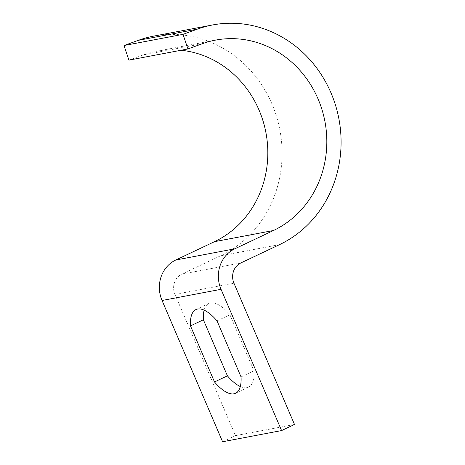 <?xml version="1.0" encoding="UTF-8"?>
<svg xmlns="http://www.w3.org/2000/svg" width="465" height="465" viewBox="0 0 465 465"><rect width="100%" height="100%" fill="white"/><g stroke="black" fill="none" stroke-linecap="round" stroke-linejoin="round"><path stroke-width="0.35" stroke-dasharray="2.33 1.74" d="M222.59 441.75L235.499 435.635L174.956 294.38A15.432 14.217 -100.7 0 1 181.815 274.141L220.544 255.802A115.739 106.619 79.3 0 0 276.634 116.785A115.739 106.619 79.3 0 0 153.59 36.142M294.502 424.458L235.499 435.635M240.306 386.555A46.297 17.519 -115.3 0 0 248.484 387.136A46.297 17.519 -115.3 0 0 253.96 370.808L229.937 314.747A46.297 17.519 -115.3 0 0 208.861 303.453A46.297 17.519 -115.3 0 0 204.129 310.143M128.915 60.136L143.249 54.934A100.306 92.401 -100.7 0 1 156.467 51.307A100.306 92.401 -100.7 0 1 181.042 50.255M217.027 320.862L229.937 314.747M241.05 376.923L253.96 370.808M233.959 283.202L174.956 294.38M240.812 262.963L181.815 274.141M279.546 244.625L220.544 255.802M202.252 43.751L143.249 54.934M215.464 40.13L156.467 51.307M195.951 309.562L208.861 303.453M235.575 393.25L248.484 387.136"/><path stroke-width="0.7" d="M181.042 50.255A100.306 92.401 -100.7 0 1 266.207 134.187A100.306 92.401 -100.7 0 1 214.493 241.678L175.758 260.016A30.864 28.429 79.3 0 0 162.047 300.495L222.59 441.75L281.587 430.573L294.502 424.458L233.959 283.202A15.432 14.217 -100.7 0 1 240.812 262.963L279.546 244.625A115.739 106.619 79.3 0 0 335.637 105.607A115.739 106.619 79.3 0 0 212.592 24.965A115.739 106.619 79.3 0 0 197.346 29.15L183.012 34.352L124.01 45.529L128.915 60.136L187.918 48.953L202.252 43.751A100.306 92.401 -100.7 0 1 215.464 40.13A100.306 92.401 -100.7 0 1 322.1 110.013A100.306 92.401 -100.7 0 1 273.49 230.501L234.761 248.839A30.864 28.429 79.3 0 0 221.044 289.317L281.587 430.573M190.476 325.895L214.499 381.951A46.297 17.519 -115.3 0 0 235.575 393.25A46.297 17.519 -115.3 0 0 241.05 376.923L217.027 320.862A46.297 17.519 -115.3 0 0 195.951 309.562A46.297 17.519 -115.3 0 0 190.476 325.895L203.385 319.781L227.414 375.836A46.297 17.519 -115.3 0 0 240.306 386.555M204.129 310.143A46.297 17.519 -115.3 0 0 203.385 319.781M212.592 24.965L153.59 36.142A115.739 106.619 79.3 0 0 138.343 40.327L124.01 45.529M183.012 34.352L187.918 48.953M214.499 381.951L227.414 375.836M221.044 289.317L162.047 300.495M234.761 248.839L175.758 260.016M197.346 29.15L138.343 40.327M273.49 230.501L214.493 241.678"/></g></svg>
